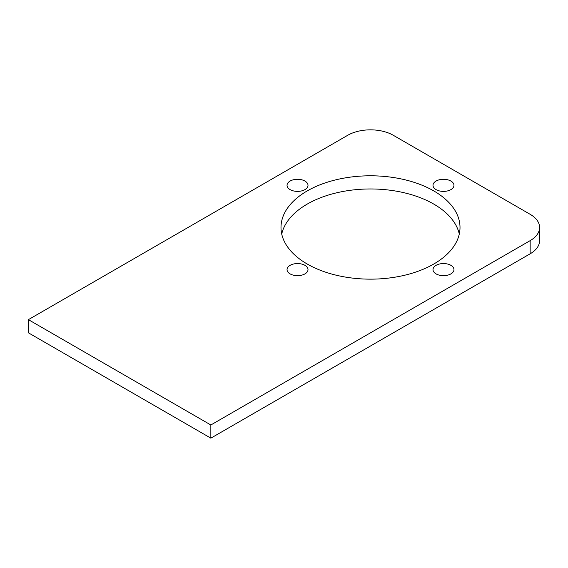 <?xml version="1.0" encoding="UTF-8"?>
<svg xmlns="http://www.w3.org/2000/svg" width="568" height="568" viewBox="0 0 568 568"><rect width="100%" height="100%" fill="white"/><g stroke="black" fill="none" stroke-linecap="round" stroke-linejoin="round"><path stroke-width="0.85" d="M450.9 181.057A10.48 6.049 0 0 0 439.476 179.744A10.48 6.049 0 0 0 433.001 185.338A10.48 6.049 0 0 0 436.075 189.62A10.48 6.049 0 0 0 447.499 190.926A10.48 6.049 0 0 0 453.967 185.338A10.48 6.049 0 0 0 450.9 181.057M304.938 265.327A10.48 6.049 0 0 0 293.514 264.021A10.48 6.049 0 0 0 287.039 269.608A10.48 6.049 0 0 0 290.113 273.89A10.48 6.049 0 0 0 301.537 275.203A10.48 6.049 0 0 0 308.005 269.608A10.48 6.049 0 0 0 304.938 265.327M304.938 181.057A10.48 6.049 0 0 0 293.514 179.744A10.48 6.049 0 0 0 287.039 185.338A10.48 6.049 0 0 0 290.113 189.62A10.48 6.049 0 0 0 301.537 190.926A10.48 6.049 0 0 0 308.005 185.338A10.48 6.049 0 0 0 304.938 181.057M450.9 265.327A10.48 6.049 0 0 0 439.476 264.021A10.48 6.049 0 0 0 433.001 269.608A10.48 6.049 0 0 0 436.075 273.89A10.48 6.049 0 0 0 447.499 275.203A10.48 6.049 0 0 0 453.967 269.608A10.48 6.049 0 0 0 450.9 265.327M433.796 190.933A89.503 51.674 0 0 0 336.249 179.729A89.503 51.674 0 0 0 280.997 227.47A89.503 51.674 0 0 0 307.217 264.014A89.503 51.674 0 0 0 404.757 275.217A89.503 51.674 0 0 0 460.009 227.47A89.503 51.674 0 0 0 433.796 190.933M459.278 234.059A89.503 51.674 0 0 0 433.796 204.104A89.503 51.674 0 0 0 341.602 191.736A89.503 51.674 0 0 0 281.728 234.059M530.15 240.64A32.255 18.623 0 0 0 539.6 227.47A32.255 18.623 0 0 0 530.15 214.306L393.312 135.298A32.255 18.623 0 0 0 347.694 135.298L28.4 319.649L28.4 332.812L210.856 438.155L530.15 253.811L530.15 240.64L210.856 424.985L28.4 319.649M210.856 424.985L210.856 438.155M539.6 227.47L539.6 240.64A32.255 18.623 180 0 1 530.15 253.811"/></g></svg>
